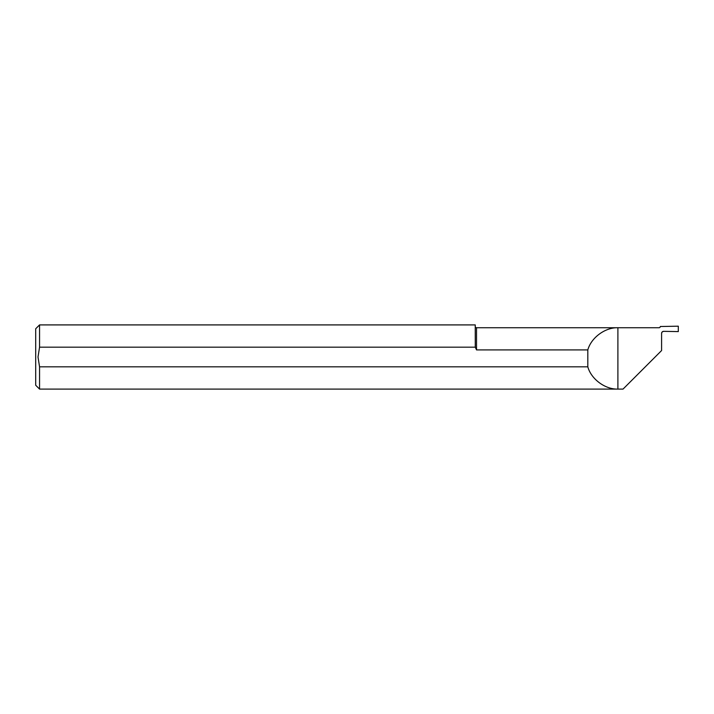 <?xml version="1.0" encoding="UTF-8"?>
<svg xmlns="http://www.w3.org/2000/svg" width="714" height="714" viewBox="0 0 714 714"><rect width="100%" height="100%" fill="white"/><g stroke="black" fill="none" stroke-linecap="round" stroke-linejoin="round"><path stroke-width="1.07" d="M475.238 326.45A1.285 1.285 0 0 0 476.524 327.735L617.896 327.735L617.896 389.094C605.169 389.505 591.138 379.116 587.818 366.826L587.818 349.914L476.524 349.914L475.283 347.174L475.238 324.906L39.556 324.906L39.556 347.174L38.012 357L39.556 366.826L39.556 389.094L623.036 389.094L661.592 350.538L661.592 333.393A2.053 2.053 0 0 1 663.681 331.341L662.333 331.814M663.681 331.341L678.3 331.591L678.3 326.191L660.307 326.512A1.285 1.285 0 0 1 659.022 327.735L617.896 327.735C605.195 327.324 591.183 337.651 587.818 349.914M39.556 389.094L35.7 385.239L35.7 328.761L39.556 324.906M39.556 347.174L475.283 347.174M587.818 366.826L39.556 366.826M662.101 332.037L661.592 333.322M476.524 327.735L476.524 349.914"/></g></svg>
